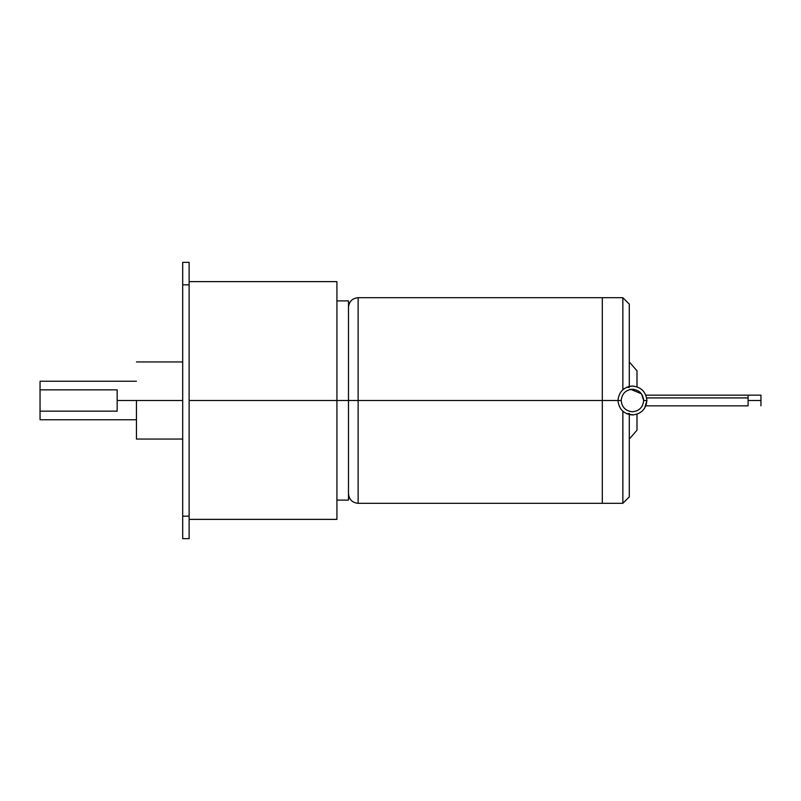 <?xml version="1.0" encoding="UTF-8"?>
<svg xmlns="http://www.w3.org/2000/svg" width="801" height="801" viewBox="0 0 801 801"><rect width="100%" height="100%" fill="white"/><g stroke="black" fill="none" stroke-linecap="round" stroke-linejoin="round"><path stroke-width="1.2" d="M760.95 405.837L760.95 400.5L748.094 400.5L760.95 400.5L760.95 395.163L760.95 405.837M748.094 397.927L646.667 397.927L748.094 397.927L748.094 395.344L748.094 404.365L748.094 397.927M748.094 405.046L748.094 404.365L748.094 405.046M641.871 406.628L642.282 405.927M630.928 386.122L632.44 386.042C623.719 386.963 618.893 391.779 617.982 400.5C618.893 409.221 623.719 414.037 632.44 414.958C641.15 414.037 645.976 409.221 646.898 400.5C645.976 409.221 641.15 414.037 632.44 414.958C623.719 414.037 618.893 409.221 617.982 400.5L621.196 400.5C621.906 393.722 625.651 389.967 632.44 389.256C639.218 389.967 642.963 393.722 643.684 400.5L641.461 393.792L643.684 400.5L646.898 400.5L644.565 408.37M631.228 389.316L629.696 389.596M629.286 387.544L626.813 387.183L629.286 387.544M628.154 386.693L629.856 386.272M622.858 411.334L622.858 503.278L622.868 411.344M646.898 400.5C645.976 391.779 641.15 386.963 632.44 386.042C641.15 386.963 645.976 391.779 646.898 400.5L643.684 400.5C642.963 393.722 639.218 389.967 632.44 389.256C625.651 389.967 621.906 393.722 621.196 400.5C621.906 407.278 625.651 411.033 632.44 411.744L629.286 411.293L632.44 411.744C639.218 411.033 642.963 407.278 643.684 400.5C642.963 407.278 639.218 411.033 632.44 411.744C625.651 411.033 621.906 407.278 621.196 400.5L602.302 400.5L602.302 297.692L602.302 400.5L602.302 297.692L602.302 400.5L617.982 400.5C618.893 391.779 623.719 386.963 632.44 386.042M136.44 400.5L182.698 400.5L117.156 400.5L117.156 411.153L40.05 411.153L40.05 418.953L40.05 389.847L117.156 389.847L117.156 400.5L117.156 389.847L40.05 389.847L40.05 382.047L40.05 411.153L117.156 411.153L117.156 400.5L136.44 400.5L136.44 439.058L136.44 400.5M189.126 400.5L336.921 400.5L336.921 281.622L336.921 400.5L348.485 400.5L189.126 400.5M348.485 500.094L348.485 400.5L358.127 400.5L358.127 297.692L358.127 400.5L602.302 400.5L602.302 503.308L602.302 297.692L602.302 503.308L602.302 400.5L358.127 400.5L358.127 503.308L358.127 400.5L348.485 400.5L348.485 500.094L336.921 500.094M636.995 386.783L636.995 370.813L636.995 386.783M622.858 297.832L622.868 389.666L622.858 297.832M629.286 304.54L629.286 386.392L629.286 304.11L622.858 297.692L358.127 297.692C352.28 298.272 349.066 301.486 348.485 307.324M348.485 493.676C349.066 499.514 352.28 502.728 358.127 503.308L622.858 503.308L629.286 496.89L629.286 414.608L629.286 496.8M636.995 414.217L636.995 430.187L636.995 414.217M348.485 300.906L348.485 400.5L348.485 300.906L336.921 300.906M336.921 519.378L336.921 400.5L336.921 519.378L189.126 519.378M189.126 538.652L189.126 516.164L182.698 516.164L182.698 538.652L189.126 538.652L182.698 538.652L182.698 284.836L189.126 284.836L189.126 262.348L182.698 262.348L182.698 284.836L189.126 284.836L189.126 516.164L189.126 262.348L182.698 262.348L182.698 516.164L189.126 516.164L189.126 538.652M629.286 389.707L630.747 389.386M630.777 389.376L641.461 393.792M632.58 386.042L629.916 386.262M633.261 414.938L626.813 413.817L629.286 413.456M645.876 405.837L748.094 405.837M182.698 361.942L136.44 361.942M40.05 419.774L136.44 419.774M189.126 281.622L336.921 281.622M636.995 370.813L629.286 361.942M629.286 439.058L636.995 430.187M136.44 381.226L40.05 381.226M136.44 439.058L182.698 439.058M760.95 395.163L645.876 395.163"/></g></svg>
